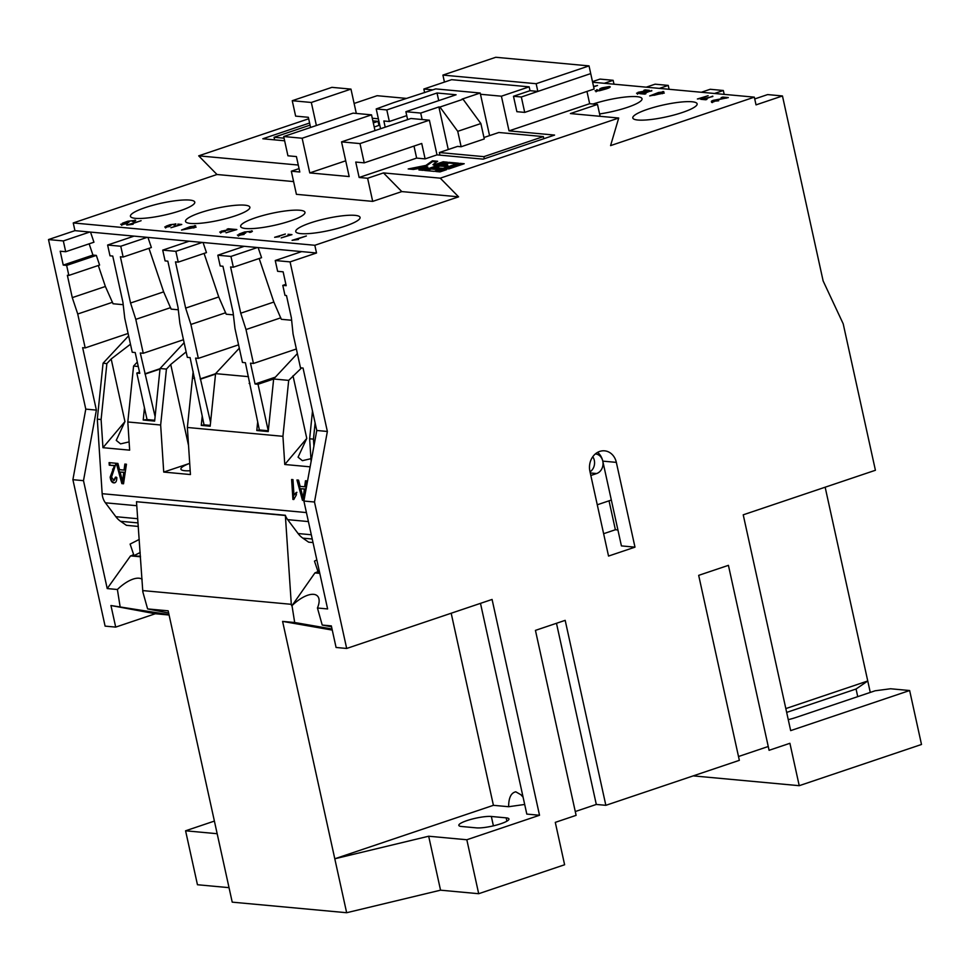 <?xml version="1.0" encoding="UTF-8"?>
<svg xmlns="http://www.w3.org/2000/svg" width="970" height="970" viewBox="0 0 970 970"><rect width="100%" height="100%" fill="white"/><g stroke="black" fill="none" stroke-linecap="round" stroke-linejoin="round"><path stroke-width="1.45" d="M634.986 547.153L616.338 462.375A16.066 13.628 -84.7 0 0 604.601 450.832A16.066 13.628 -84.7 0 0 589.905 471.287L608.542 556.065L634.986 547.153L621.418 545.904L602.782 461.126A10.039 8.512 95.3 0 0 595.447 453.911A10.039 8.512 95.3 0 0 595.374 453.899M590.027 471.844A10.039 8.512 95.3 0 0 594.307 460.338A10.039 8.512 95.3 0 0 592.779 456.737M480.489 603.364L526.807 814.085L539.526 815.261L466.825 839.753L478.695 893.709L440.55 890.181L346.654 912.721L282.597 621.394L294.674 622.51L292.006 605.644A26.105 11.397 -45.7 0 1 313.625 594.343A26.105 11.397 -45.7 0 1 317.396 595.932A26.105 11.397 -45.7 0 1 317.445 607.996L327.617 608.942L303.889 501.041L316.766 430.474L327.363 431.456L314.486 502.011L346.678 648.457L336.081 647.475L331.34 625.893L322.222 625.056L317.445 607.996M294.674 622.51L332.019 628.984M524.697 804.457L508.644 806.725C508.644 797.837 511.02 792.866 515.773 791.811L520.914 794.745L523.097 797.194M506.182 817.855L491.341 816.473A18.066 3.371 -12.4 0 0 466.934 820.608A18.066 3.371 -12.4 0 0 458.822 825.373A18.066 3.371 -12.4 0 0 461.599 826.501L476.44 827.871A18.066 3.371 -12.4 0 0 496.628 825.021A18.066 3.371 -12.4 0 0 508.959 818.983A18.066 3.371 -12.4 0 0 506.182 817.855L506.91 821.178M136.782 505.709L105.415 502.812A16.066 13.628 -84.7 0 1 102.541 496.446A16.066 13.628 -84.7 0 1 102.153 493.694L306.423 512.572M346.654 912.721L232.218 902.148L168.162 610.809L147.61 608.917L142.82 591.858L136.491 501.72L285.35 515.264A16.066 13.628 95.3 0 0 287.666 519.653L298.093 533.536A24.092 20.431 -84.7 0 0 302.834 538.144L308.654 542.169L313.019 542.569M310.933 458.701L302.385 460.665L298.069 457.173L306.775 438.404L284.768 464.497L282.937 436.318L187.368 427.479L190.435 474.548L163.724 472.075L160.656 425.018L127.81 421.974L129.653 450.153L102.953 447.691L124.948 421.598L116.242 440.368L120.559 443.872L129.107 441.896M130.465 344.204L111.174 358.973L106.87 363.58L103.062 363.229L97.303 419.161L102.153 493.694M282.937 436.318L288.696 380.385L301.609 367.909M190.181 470.741A25.305 4.717 167.6 0 1 184.797 470.717A25.305 4.717 167.6 0 1 180.905 469.128A25.305 4.717 167.6 0 1 189.708 463.369L163.724 472.075M160.656 425.018L166.428 369.085L170.732 364.465L186.131 351.88M189.708 200.075A32.931 6.135 -12.4 0 0 152.921 205.276A32.931 6.135 -12.4 0 0 130.441 216.286A32.931 6.135 -12.4 0 0 135.509 218.347A32.931 6.135 -12.4 0 0 172.296 213.145A32.931 6.135 -12.4 0 0 194.776 202.136A32.931 6.135 -12.4 0 0 189.708 200.075M354.996 215.352A32.931 6.135 -12.4 0 0 318.221 220.554A32.931 6.135 -12.4 0 0 295.741 231.563A32.931 6.135 -12.4 0 0 300.809 233.624A32.931 6.135 -12.4 0 0 337.584 228.423A32.931 6.135 -12.4 0 0 360.064 217.413A32.931 6.135 -12.4 0 0 354.996 215.352M692.059 101.765A32.931 6.135 -12.4 0 0 655.284 106.955A32.931 6.135 -12.4 0 0 632.804 117.964A32.931 6.135 -12.4 0 0 637.872 120.025A32.931 6.135 -12.4 0 0 674.647 114.836A32.931 6.135 -12.4 0 0 697.127 103.826A32.931 6.135 -12.4 0 0 692.059 101.765M299.9 210.26A32.931 6.135 -12.4 0 0 263.125 215.461A32.931 6.135 -12.4 0 0 240.645 226.471A32.931 6.135 -12.4 0 0 245.701 228.532A32.931 6.135 -12.4 0 0 282.488 223.33A32.931 6.135 -12.4 0 0 304.968 212.321A32.931 6.135 -12.4 0 0 299.9 210.26M244.804 205.167A32.931 6.135 -12.4 0 0 208.016 210.369A32.931 6.135 -12.4 0 0 185.537 221.378A32.931 6.135 -12.4 0 0 190.605 223.439A32.931 6.135 -12.4 0 0 227.392 218.238A32.931 6.135 -12.4 0 0 249.872 207.228A32.931 6.135 -12.4 0 0 244.804 205.167M599.593 113.939A32.931 6.135 -12.4 0 0 642.031 98.734A32.931 6.135 -12.4 0 0 636.963 96.673A32.931 6.135 -12.4 0 0 593.034 104.02M292.916 499.429L291.606 479.495L292.964 479.616L293.983 495.161L296.238 492.445L296.396 494.797L293.789 499.514L292.916 499.429L293.595 499.344L292.297 479.556M113.672 480.574L115.442 477.179L116.812 477.567C116.788 481.229 115.782 482.999 113.793 482.878C111.829 482.611 110.616 480.671 110.168 477.07L114.436 465.661L109.258 465.176L109.089 462.617L116.024 463.26L111.526 477.167L113.999 480.574L116.121 477.094M114.363 482.866L114.472 482.793C112.508 482.526 111.295 480.587 110.847 476.985L110.168 477.07M102.953 447.691L101.11 419.513L97.303 419.161M315.117 422.968L313.455 439.131L313.904 446.139M313.455 439.131L309.636 438.779L312.498 411.037M311.115 461.441L309.636 438.779M284.768 464.497L310.133 466.837M124.851 464.072L126.439 464.23L123.529 483.775L121.844 483.618L116.339 463.296L117.916 463.442L119.528 469.686L124.039 470.098L124.851 464.072M303.998 500.459L302.458 500.314L296.953 479.98L298.542 480.126L300.142 486.382L304.665 486.794L305.465 480.768L307.053 480.914L304.822 495.925M126.791 225.064L141.099 220.699L130.792 224.179L133.132 224.228L126.791 225.064M177.85 224.106L181.766 224.458L170.95 227.72L179.729 224.761L177.959 224.603M220.433 232.291L221.208 231.187L230.145 229.478L227.029 229.199L228.302 228.762L232.46 229.15L222.033 231.26L221.584 231.915L225.258 231.539L219.729 232.048M222.033 231.26L221.669 232.291M250.502 231.6L251.703 231.612L251.533 230.836C252.927 231.03 252.564 231.527 250.442 232.339L249.193 232.291L249.969 231.345L245.665 232.085L244.804 233.055L245.677 233.067L239.687 234.837L244.064 234.437L238.196 235.358L239.153 234L244.598 231.975L252.382 231.151M250.66 232.303L249.969 231.345M244.464 233.637L244.294 232.873L244.852 233.321M240.293 234.085L239.796 235.322M238.196 235.358L237.395 235.043M288.054 234.291L291.958 234.643L281.154 237.905L289.921 234.946L288.163 234.788M293.607 181.584L216.989 174.503L73.247 222.942L74.932 230.654L89.773 232.024L63.329 240.936L48.5 239.566L85.784 409.122L72.895 479.689L105.1 626.123L115.697 627.105L110.944 605.522L155.345 613.743L115.697 627.105M478.695 893.709L564.613 864.755L555.289 822.366L576.107 815.346L535.44 630.379L565.183 620.351L605.85 805.318L739.346 760.335L698.679 575.355L728.421 565.34L769.089 750.307L789.907 743.299L799.231 785.688L921.5 744.475L909.642 690.531L790.671 730.616L743.226 514.815L875.413 470.268L843.209 323.834L823.13 280.936L782.463 95.957L756.03 104.869L754.333 97.158L610.579 145.609L618.714 118.025L440.271 178.165L458.58 196.837L314.826 245.277L73.247 222.942M458.58 196.837L401.786 191.587L372.698 201.384L367.618 178.262L359.142 177.474L416.639 158.098L413.996 146.07M299.063 168.61L291.327 171.205L296.408 194.327L372.698 201.384M292.079 240.33L306.387 235.977L296.092 239.457L298.433 239.505L292.079 240.33M274.631 237.298L285.362 234.037L277.638 236.644L279.396 236.68L274.631 237.298M232.945 229.199L236.862 229.55L226.046 232.812L234.825 229.854L233.055 229.696M194.558 225.646L195.649 225.743L192.424 226.834L196.122 227.174L181.511 230.048L190.253 226.628L194.655 226.083M175.509 224.519L175.352 223.815L174.527 224.943L173.594 224.907L174.176 224.203L170.95 224.749L170.296 225.476L170.95 225.489L166.464 226.81L169.75 226.519L165.349 227.198L166.052 226.192L170.138 224.676L175.982 224.046M173.594 224.907L174.176 224.203M170.95 224.749L170.332 225.67M166.913 226.252L166.549 227.186M165.349 227.198L164.742 226.968M133.787 220.808L134.988 220.82L134.818 220.057C136.212 220.238 135.849 220.736 133.727 221.548L132.478 221.512L133.254 220.566L128.949 221.293L128.076 222.275L128.962 222.275L122.972 224.046L127.349 223.658L121.48 224.567L122.426 223.209L127.882 221.196L135.667 220.36M133.933 221.512L133.254 220.566M127.749 222.857L127.579 222.081L128.137 222.53M123.578 223.294L123.081 224.543M121.48 224.567L120.68 224.252M593.543 86.463L597.52 85.505L593.628 86.815M637.241 93.435L638.03 92.332L646.966 90.622L643.85 90.331L645.123 89.907L649.282 90.295L638.854 92.405L638.405 93.047L642.079 92.683L636.55 93.193M638.854 92.405L638.49 93.435M662.728 91.532L663.819 91.629L660.594 92.72L664.292 93.059L649.682 95.933L658.424 92.514L662.825 91.968M712.756 96.151L704.887 99.195L706.924 99.389L705.772 99.764L700.801 99.304L712.841 96.515M754.333 97.158L592.609 82.22M712.283 101.789C710.78 101.62 711.119 101.135 713.326 100.322L725.233 98.043L721.086 97.655L722.783 97.085L728.324 97.594L714.429 100.419L713.835 101.28L718.721 100.783L711.349 101.462M714.429 100.419L713.944 101.789M697.381 98.988L708.112 95.727L700.388 98.334L702.147 98.37L697.381 98.988M651.731 90.513L643.85 93.556L645.887 93.738L644.747 94.126L639.776 93.666L651.804 90.877M595.883 91.034L596.829 89.664L598.793 90.477L604.213 89.082L600.406 89.482C599.108 89.24 599.702 88.67 602.188 87.809L609.39 86.536C610.954 86.936 609.815 87.736 606.007 88.949L599.557 90.731L595.071 90.731M597.12 90.198L597.581 91.01M600.406 89.482L599.69 89.204M608.493 87.288L610.263 86.863M229.029 887.659L197.456 884.737L185.585 830.793L214.394 821.081M48.5 239.566L74.932 230.654M308.678 118.776L198.692 155.843L216.989 174.503M406.2 98.382L377.136 95.703L354.123 103.45M611.342 500.047L597.265 504.788M590.827 475.494L596.635 473.542A10.039 8.512 95.3 0 0 602.782 461.126L616.338 462.375M799.231 785.688L693.198 775.879M318.002 571.597L314.911 572.918L292.006 605.644M291.582 605.607L291.303 604.31L142.966 590.609M314.486 502.011L303.889 501.041M870.272 692.422L825.155 487.207M782.463 95.957L767.634 94.587L754.721 98.94M701.346 92.259L710.198 89.276L723.341 90.501L714.49 93.484M724.19 94.381L723.341 90.501M613.998 84.196L613.137 80.316L600.006 79.091L592.488 81.625M210.26 425.393L204.039 424.824L190.096 357.603L187.331 357.348L179.887 323.434L178.019 307.405L167.846 261.16L165.094 260.906L162.717 250.127L175.861 251.339L202.293 242.427L301.682 251.606L275.25 260.518L290.078 261.888L327.363 431.456M210.563 422.387L195.6 358.112L198.353 358.366L190.896 324.453L185.646 308.108L175.473 261.876L178.237 262.13L175.861 251.339M268.314 430.765L259.354 429.94L245.398 362.719L242.439 362.44L234.982 328.527L233.115 312.498L222.942 266.253L220.19 265.998L217.826 255.219L230.957 256.432L257.402 247.52M268.253 430.753L258.032 384.265L255.061 383.999L250.49 363.18L253.449 363.459L246.004 329.545L240.742 313.201L230.581 266.968L233.333 267.223L230.957 256.432M154.727 420.265L147.04 419.561L136.819 373.062L139.777 373.341L135.206 352.534L132.235 352.255L124.778 318.342L122.923 302.313L112.75 256.068L109.998 255.813L107.621 245.034L134.066 236.122L202.293 242.427M155.103 416.615L140.286 352.995L143.257 353.274L135.8 319.36L130.55 303.016L120.377 256.783L123.141 257.038L120.765 246.247L107.621 245.034M316.766 430.474L303.04 368.042L300.494 367.812L293.049 333.898L291.388 317.881L286.477 295.535L284.998 295.401L282.791 285.374L286.186 285.689L283.131 271.818L277.626 271.309L275.25 260.518M128.101 333.45L85.19 347.915L82.644 347.672L96.382 410.104L85.784 409.122M85.19 347.915L77.733 314.001L72.277 297.632L67.354 275.286L68.846 275.419L66.639 265.404L63.244 265.089L60.201 251.218L65.705 251.727L63.329 240.936M646.25 87.167L655.102 84.184L668.245 85.408L659.382 88.391M669.094 89.288L668.245 85.408M145.718 373.887L160.001 369.073M144.869 373.814L160.05 368.697M201.02 379.003L215.534 374.105M200.172 378.918L215.583 373.729M258.032 384.265L273.649 379.003M255.061 383.999L275.371 377.148M258.153 247.592L261.56 257.705L233.333 267.223M217.826 255.219L244.258 246.307M203.057 242.5L206.464 252.612L178.237 262.13M204.076 253.412L218.747 296.953L226.204 314.207L233.394 314.874M162.717 250.127L189.162 241.215M147.961 237.407L151.368 247.52L123.141 257.038M120.765 246.247L147.197 237.335M148.968 248.332L163.651 291.861L171.108 309.115L178.298 309.782M136.819 373.062L139.522 372.153M101.11 419.513L106.87 363.58M127.81 421.974L133.581 366.054L137.303 362.053M166.428 369.085L160.062 368.503L154.642 421.089L143.208 420.022L147.04 419.561M144.457 407.849L143.208 420.022M138.273 366.478L133.581 366.054M128.622 335.814L103.062 363.229M90.525 232.097L93.945 242.209L65.705 251.727M63.244 265.089L92.938 255.086L89.143 243.822M92.938 255.086L96.333 255.401L99.595 265.065L68.846 275.419M98.297 265.489L105.378 286.477L113.041 303.755L123.19 304.689M96.333 255.401L66.639 265.404M89.773 232.024L134.066 236.122M105.378 286.477L72.277 297.632M112.544 302.264L77.733 314.001M142.129 579.272A26.105 11.397 -45.7 0 0 117.394 589.505L107.221 588.572L130.55 555.871L140.456 556.222M142.82 591.858A26.105 11.397 -45.7 0 0 143.087 591.191M140.492 556.792L130.55 555.871M138.286 526.431L126.415 525.328L120.595 521.302A24.092 20.431 95.3 0 1 115.842 516.695L105.415 502.812M140.189 552.561L134.005 555.628L130.113 544.085L139.231 539.441M96.382 410.104L83.493 480.671L107.221 588.572M133.63 554.549L131.871 555.422M613.137 80.316L604.286 83.299M297.366 353.565L273.649 378.991L268.229 431.577L256.795 430.522L259.354 429.94M288.696 380.385L273.649 378.991M314.911 572.918L319.785 573.367M291.303 604.31L285.35 515.264M319.663 572.785L316.244 572.47M285.883 284.343L282.791 285.374M259.172 258.505L273.843 302.046L281.312 319.3L291.643 320.258M301.682 251.606L316.523 252.988L290.078 261.888M314.826 245.277L316.523 252.988M539.526 815.261L492.081 599.448L346.678 648.457M217.171 833.715L185.585 830.793M147.61 608.917L168.647 613.004M168.998 614.628L110.944 605.522M169.083 615.016L155.345 613.743M298.275 165.046L198.692 155.843M291.327 171.205L299.803 171.993L296.42 156.582L287.932 155.794L283.701 136.527L302.143 138.237L309.769 172.915L349.176 176.552L341.549 141.875L359.991 143.584L429.383 120.195L437.009 154.873L483.205 159.141L554.585 135.085L509.032 130.877L589.663 103.705L586.959 91.422M309.612 123.008L262.821 138.771L284.634 140.796M372.286 118.243L378.373 118.801M738.51 756.515L768.252 746.5M575.271 811.538L596.308 804.445L605.85 805.318M788.258 719.655A18.066 3.371 -12.4 0 0 795.582 717.594L875.134 690.785L890.569 688.761L909.642 690.531M857.735 696.642L856.061 689.015L786.67 712.404M856.061 689.015L867.762 680.976L785.833 708.585M618.714 118.025L570.396 113.563L597.496 104.433L589.663 103.705M458.555 163.202L448.807 162.305L442.199 164.536L447.716 165.046L445.509 165.785L440.004 165.276L433.396 167.507L443.144 168.404L458.555 163.202M464.218 163.724L459.974 163.336L444.551 168.537L448.795 168.925L464.218 163.724M440.938 169.144L431.189 168.246L424.581 170.465L434.33 171.375L440.938 169.144M413.426 169.435L427.746 166.973L418.931 169.944L423.162 170.344L447.4 162.172L443.157 161.784L434.354 164.754L432.935 164.621L437.652 161.275L432.426 160.79L425.939 165.397L408.188 168.962L413.426 169.435M446.588 169.665L442.344 169.277L435.736 171.508L439.98 171.896L446.588 169.665M437.009 154.873L425.115 158.886L416.639 158.098M440.271 178.165L383.477 172.915L367.618 178.262M383.477 172.915L401.786 191.587M282.597 621.394L332.261 630.088M331.546 626.802L322.222 625.056M451.183 613.234L493.415 805.318L334.796 858.777L428.679 836.225L466.825 839.753M493.415 805.318L508.644 806.725M319.518 572.094L318.378 572.664L319.506 572.082M240.742 313.201L273.843 302.046M185.646 308.108L218.747 296.953M130.55 303.016L163.651 291.861M135.8 319.36L170.611 307.635M143.257 353.274L183.463 339.73M190.896 324.453L225.707 312.728M198.353 358.366L238.559 344.823M246.004 329.545L280.803 317.82M253.449 363.459L296.359 348.994M249.132 383.441L249.896 383.186M257.644 422.192L256.795 430.522M239.299 348.194L215.583 373.632L210.175 426.218L201.275 425.393L204.039 424.824M248.465 376.663L215.583 373.632M193.818 378.336L194.594 378.07M187.368 427.479L193.151 371.522M184.118 342.701L160.062 368.503M202.196 416.421L201.275 425.393M140.177 552.476L134.005 555.628M316.838 559.92L314.474 561.133L318.366 572.664M425.115 158.886L421.732 143.475L364.223 162.851L355.747 162.063L359.142 177.474M364.223 162.851L359.991 143.584M524.709 112.399L521.326 96.988L590.718 73.599L594.113 89.022L524.709 112.399L516.877 111.683L513.482 96.26L530.008 90.695L529.159 86.839L451.596 79.673L423.841 89.034L424.63 92.635M597.496 104.433L600.115 116.303M283.701 136.527L353.092 113.138L371.534 114.848L302.143 138.237M375.002 130.611L371.534 114.848M341.549 141.875L410.953 118.485L429.383 120.195M509.032 130.877L501.405 96.2L480.465 94.26M423.841 89.034L432.85 89.858M529.159 86.839L501.405 96.2M345.72 160.802L309.769 172.915M521.326 96.988L513.482 96.26M530.008 90.683L537.841 91.41L536.155 83.711L589.033 65.899L590.718 73.599L537.841 91.41M444.442 82.086L442.914 75.09L536.155 83.711M442.914 75.09L495.779 57.279L589.033 65.899M483.957 137.51L498.835 132.49L543.346 136.6L543.806 138.722M543.346 136.6L483.86 156.655L484.321 158.765M483.86 156.655L439.361 152.532L439.931 155.139M385.199 127.167L383.841 120.983L389.346 121.492L386.812 109.925L376.214 108.943L393.323 102.723L435.688 88.9L480.198 93.011L462.023 99.146L463.078 99.243L480.877 123.542L457.743 131.326L461.138 146.749L457.537 146.409L439.361 152.532M457.743 131.326L439.943 107.039L438.889 106.942L448.261 149.538M438.889 106.942L420.713 113.066L422.132 119.528M376.214 108.943L380.555 128.731M420.713 113.066L405.884 111.695L407.618 119.613M284.064 138.189L274.061 137.267L274.631 139.874M310.073 125.13L274.061 137.267M378.943 125.397L378.045 121.323L372.856 120.85M378.045 121.323L373.317 122.923M379.767 125.118L374.202 126.997M480.198 93.011L489.559 135.618M480.877 123.542L484.272 138.952L461.138 146.749M463.078 99.243L439.943 107.039M438.719 100.625L437.033 92.999L456.106 94.769L405.884 111.695M437.033 92.999L386.812 109.925M406.745 115.624L389.346 121.492M356.317 113.441L350.97 89.107L331.898 87.349L292.249 100.71L295.632 116.121L308.351 117.297L310.582 127.47M350.97 89.107L311.321 102.468L292.249 100.71M316.39 125.518L311.321 102.468M83.493 480.671L72.895 479.689M120.062 606.371L117.394 589.505M284.828 515.434L136.491 501.72M440.55 890.181L428.679 836.225M556.477 623.286L596.308 804.445M603.631 533.694L615.38 529.741L617.914 529.972M597.617 452.347A16.066 13.628 -84.7 0 1 602.782 461.126M615.38 529.741L609.027 500.823M722.941 97.825L722.783 97.085M725.245 98.067L726.3 98.164M712.453 102.565C710.949 102.396 711.289 101.911 713.496 101.086M660.764 93.459L660.594 92.72M661.261 93.532L662.498 93.653M653.974 95.315L661.249 93.508L658.897 93.29L654.144 94.89M657.89 93.52L658.424 92.514M659.673 93.362L659.503 92.623M659.745 93.362L660.667 93.059M637.411 94.211L638.199 93.108M596.053 91.798L596.829 89.664M600.575 90.258C599.278 90.004 599.872 89.446 602.358 88.573M601.824 89.567L601.655 88.791L606.723 88.246L607.947 87.057L603.328 87.894L602.321 89.41M608.663 88.027L607.947 87.057M238.365 236.122L239.323 234.776M243.094 234L244.767 232.751M220.602 233.067L221.378 231.963M192.593 227.574L192.424 226.834M193.163 227.986L194.327 227.768M189.72 227.635L190.253 226.628M191.502 227.477L191.345 226.725M191.575 227.477L192.496 227.174M193.091 227.623L190.738 227.404L185.973 229.005L193.091 227.623M169.119 226.689L170.308 225.44M165.518 227.974L166.222 226.956M174.612 224.579L175.4 224.579M121.65 225.343L122.596 223.985M122.559 223.815L122.426 223.209M126.379 223.209L128.052 221.96M110.847 476.985L115.127 465.576L114.436 465.661M115.127 465.576L109.258 465.176M109.937 465.091L109.78 462.69M113.26 469.08L112.581 469.165M123.554 483.63L121.844 483.618M122.523 483.533L117.055 463.357M125.506 464.133L124.73 470.013L124.039 470.098M122.535 481.399L123.214 481.314L124.427 472.281L120.122 472.026L122.535 481.399L123.748 472.366L120.122 472.026M123.699 477.701L123.02 477.786M124.427 472.281L123.748 472.366M296.917 492.36L293.983 495.161M304.022 500.314L302.458 500.314M303.137 500.229L297.681 480.053M306.132 480.829L305.344 486.71L304.665 486.794M303.149 498.095L303.828 498.01L305.041 488.965L300.748 488.722L303.149 498.095L304.362 489.05L300.748 488.722M304.313 494.385L303.634 494.47M305.041 488.965L304.362 489.05M444.83 170.259L442.514 170.041L437.664 171.678M442.514 170.041L442.344 169.277M436.718 161.941L432.596 161.566L426.109 166.161L410.94 169.204M426.109 166.161L425.939 165.397M432.596 161.566L432.426 160.79M445.642 162.766L443.326 162.548L434.524 165.518L432.935 164.621M434.524 165.518L434.354 164.754M443.326 162.548L443.157 161.784M427.746 166.973L427.916 167.749L420.859 170.126M439.18 169.738L431.359 169.01L426.509 170.647M431.359 169.01L431.189 168.246M462.46 164.318L460.144 164.112L446.479 168.707M460.144 164.112L459.974 163.336M447.716 165.046L447.885 165.809L445.679 166.549L440.174 166.04L435.324 167.677M440.174 166.04L440.004 165.276M445.679 166.549L445.509 165.785M456.797 163.797L448.977 163.069L444.127 164.706M448.977 163.069L448.807 162.305M491.341 816.473L493.403 825.846M308.399 521.569L287.666 519.653M124.948 421.598L111.174 358.973M306.775 438.404L293.001 375.766M188.532 445.472L170.732 364.465M138.031 522.915L120.595 521.302M312.243 539.017L302.834 538.144M137.728 518.72L115.842 516.695M311.297 534.761L298.093 533.536M590.269 472.96L596.635 473.542M713.289 101.086L713.459 101.85M638.005 92.902L638.175 93.678M597.047 90.355L597.217 91.131M239.263 234.679L239.432 235.455M221.184 231.757L221.354 232.533M174.564 224.337L174.733 225.101M169.908 225.343L170.077 226.107M166.137 226.701L166.306 227.477M122.547 223.9L122.717 224.664"/></g></svg>
